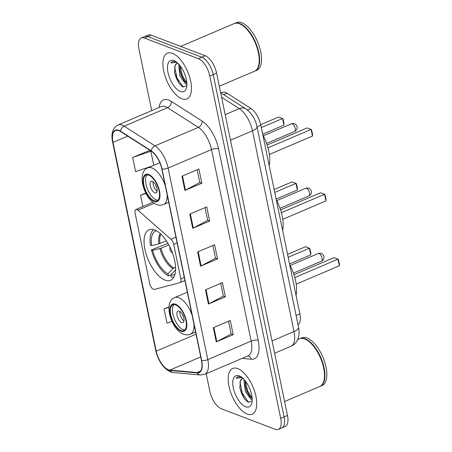 <?xml version="1.0" encoding="UTF-8"?>
<svg xmlns="http://www.w3.org/2000/svg" width="452" height="452" viewBox="0 0 452 452"><rect width="100%" height="100%" fill="white"/><g stroke="black" fill="none" stroke-linecap="round" stroke-linejoin="round"><path stroke-width="0.68" d="M153.465 289.331A5.181 2.367 -113.1 0 0 154.369 289.416L179.907 282.653A5.181 2.367 -113.1 0 0 180.054 282.602A5.181 2.367 -113.1 0 0 180.834 278.907L173.692 244.419A5.181 2.367 -113.1 0 0 170.918 239.266L137.962 210.191A5.181 2.367 -113.1 0 0 135.888 209.508A5.181 2.367 -113.1 0 0 135.108 213.197L149.674 283.528A5.181 2.367 -113.1 0 0 153.465 289.331M165.025 280.099A27.448 12.549 -113.1 0 0 170.596 280.263A27.448 12.549 -113.1 0 0 173.342 255.403A27.448 12.549 -113.1 0 0 154.629 229.927A27.448 12.549 -113.1 0 0 149.058 229.763A27.448 12.549 -113.1 0 0 146.312 254.623A27.448 12.549 -113.1 0 0 165.025 280.099M220.988 92.965L222.401 92.366A15.537 7.102 66.9 0 1 227.062 93.231L250.945 108.486A15.537 7.102 66.9 0 1 260.815 125.131L299.902 313.891A15.537 7.102 66.9 0 1 298.021 324.722M206.185 373.708L209.83 391.296A15.537 7.102 -113.1 0 0 221.203 408.715L275.2 429.31A15.537 7.102 -113.1 0 0 278.359 429.4L285.139 426.507A15.537 7.102 -113.1 0 0 287.478 415.433L216.604 73.19A15.537 7.102 -113.1 0 0 205.225 55.771L151.228 35.177A15.537 7.102 -113.1 0 0 148.075 35.087L144.685 36.533A15.537 7.102 -113.1 0 1 147.838 36.623A15.537 7.102 -113.1 0 0 144.685 36.533L141.295 37.974A15.537 7.102 -113.1 0 0 138.95 49.048L151.708 110.633M281.749 427.954A15.537 7.102 -113.1 0 0 284.088 416.88L213.214 74.636A15.537 7.102 -113.1 0 0 201.835 57.218L147.838 36.623L201.835 57.218A15.537 7.102 -113.1 0 1 213.214 74.636L284.088 416.88A15.537 7.102 -113.1 0 1 281.749 427.954M247.176 414.043A24.86 11.362 -113.1 0 0 252.222 414.185A24.86 11.362 -113.1 0 0 254.708 391.669A24.86 11.362 -113.1 0 0 237.763 368.595A24.86 11.362 -113.1 0 0 232.718 368.453A24.86 11.362 -113.1 0 0 230.232 390.969A24.86 11.362 -113.1 0 0 247.176 414.043A24.86 11.362 -113.1 0 0 252.222 414.185A24.86 11.362 -113.1 0 0 254.708 391.669A24.86 11.362 -113.1 0 0 237.763 368.595A24.86 11.362 -113.1 0 0 232.718 368.453A24.86 11.362 -113.1 0 0 230.232 390.969A24.86 11.362 -113.1 0 0 247.176 414.043M181.885 98.779A24.86 11.362 -113.1 0 0 186.936 98.926A24.86 11.362 -113.1 0 0 189.422 76.411A24.86 11.362 -113.1 0 0 172.478 53.336A24.86 11.362 -113.1 0 0 167.426 53.189A24.86 11.362 -113.1 0 0 164.94 75.704A24.86 11.362 -113.1 0 0 181.885 98.779A24.86 11.362 -113.1 0 0 186.936 98.926A24.86 11.362 -113.1 0 0 189.422 76.411A24.86 11.362 -113.1 0 0 172.478 53.336A24.86 11.362 -113.1 0 0 167.426 53.189A24.86 11.362 -113.1 0 0 164.94 75.704A24.86 11.362 -113.1 0 0 181.885 98.779M168.37 369.725A16.571 7.577 66.9 0 1 156.234 351.147L113.006 142.391A16.571 7.577 66.9 0 1 115.503 130.577A16.571 7.577 66.9 0 1 120.481 131.504L151.284 151.188A16.571 7.577 66.9 0 1 161.81 168.941L201.473 360.464A16.571 7.577 66.9 0 1 198.976 372.278A16.571 7.577 66.9 0 1 197.128 372.55L169.89 370.092A16.571 7.577 66.9 0 1 168.37 369.725M168.449 370.103A16.99 7.763 -113.1 0 0 170.003 370.482L197.242 372.934A16.99 7.763 -113.1 0 0 201.699 360.555L162.036 169.025A16.99 7.763 -113.1 0 0 151.245 150.827L120.441 131.142A16.99 7.763 -113.1 0 0 112.78 142.307L156.013 351.057A16.99 7.763 -113.1 0 0 168.449 370.103M149.668 150.426L132.679 157.443L135.617 171.641L152.618 165.827M278.359 429.4A15.537 7.102 -113.1 0 0 280.698 418.326L209.824 76.083A15.537 7.102 -113.1 0 0 198.445 58.664L144.448 38.07A15.537 7.102 -113.1 0 0 141.295 37.974M181.953 176.235L198.897 169.008L201.841 183.207L184.891 190.433L181.953 176.235M205.479 289.845L222.424 282.613L225.367 296.817L208.417 304.043L205.479 289.845M213.321 327.711L230.266 320.485L233.209 334.683L216.259 341.915L213.321 327.711M189.795 214.107L206.739 206.875L209.683 221.079L192.733 228.305L189.795 214.107M197.637 251.973L214.581 244.747L217.525 258.945L200.575 266.171L197.637 251.973M168.986 306.812L164.048 308.919L166.986 323.118L171.98 321.412M145.776 193.066L140.521 195.309L142.843 206.541M217.525 258.945L215.485 258.165M212.858 245.481L215.502 258.245L201.129 265.912A4.141 1.486 168.3 0 1 200.575 266.171M209.683 221.079L207.643 220.299M205.016 207.609L207.654 220.373L193.286 228.04A4.141 1.486 168.3 0 1 192.733 228.305M233.209 334.683L231.17 333.904M228.542 321.219L231.187 333.983L216.813 341.65A4.141 1.486 168.3 0 1 216.259 341.915M225.367 296.817L223.328 296.037M220.7 283.353L223.344 296.111L208.971 303.778A4.141 1.486 168.3 0 1 208.417 304.043M201.841 183.207L199.801 182.427M197.174 169.743L199.812 182.506L185.444 190.173A4.141 1.486 168.3 0 1 184.891 190.433M164.048 308.919L168.952 307.241M140.521 195.309L145.968 193.445M132.679 157.443L150.855 151.228L153.776 165.336M150.855 151.228L149.459 150.284M284.596 401.506L319.79 386.494A25.894 11.837 -113.1 0 0 323.937 380.725A25.894 11.837 -113.1 0 0 306.507 339.853A25.894 11.837 -113.1 0 0 304.727 339.006A25.894 11.837 -113.1 0 0 299.467 338.853L297.631 339.638M319.999 386.398A25.894 11.837 -113.1 0 0 320.214 386.313A25.894 11.837 -113.1 0 0 322.801 362.86A25.894 11.837 -113.1 0 0 305.151 338.825A25.894 11.837 -113.1 0 0 299.891 338.672A25.894 11.837 -113.1 0 0 299.682 338.768M320.214 386.313L322.118 385.499A25.894 11.837 -113.1 0 0 324.705 362.052A25.894 11.837 -113.1 0 0 307.055 338.011A25.894 11.837 -113.1 0 0 301.8 337.864L299.891 338.672M252.182 399.67L251.007 399.325L245.295 391.488L243.973 380.409L244.21 379.612M252.154 398.641L249.481 396.116L246.639 390.918L245.25 385.923L245.142 380.725M243.176 378.539A11.707 5.351 -113.1 0 0 242.114 378.742A11.707 5.351 -113.1 0 0 240.453 380.669L242.295 378.674M241.385 377.002L237.803 376.708L236.136 378.205L242.086 377.578M245.668 406.755A16.888 7.718 -113.1 0 0 251.804 403.088A16.888 7.718 -113.1 0 0 240.436 376.437A16.888 7.718 -113.1 0 0 239.272 375.883A16.888 7.718 -113.1 0 0 233.3 387.822A16.888 7.718 -113.1 0 0 245.668 406.755M240.453 380.669L239.831 387.986L244.425 398.845L247.973 402.122L252.114 401.195M323.971 380.584A25.64 11.718 -113.1 0 0 324.011 380.454A25.64 11.718 -113.1 0 0 306.75 339.994A25.64 11.718 -113.1 0 0 306.631 339.927M236.136 378.205L237.933 376.657M248.527 402.37L242.272 393.195L239.933 381.991M252.137 398.376L247.656 390.901L245.329 380.963M244.747 399.257L241.6 393.483L239.741 387.375M249.939 396.692L246.984 391.189L245.142 385.183M170.929 274.771L168.381 275.856A25.894 11.837 -113.1 0 1 151.409 249.877L167.986 243.374M282.619 230.441A30.301 13.848 -113.1 0 0 276.245 199.665M153.703 229.616A25.894 11.837 -113.1 0 0 150.431 245.142L151.618 245.594L158.923 243.882L166.376 240.809M175.749 269.629L170.783 274.929L171.195 276.929A25.894 11.837 -113.1 0 0 173.918 277.014M156.409 230.763A23.719 10.842 -113.1 0 0 151.618 245.594M170.783 274.929A23.719 10.842 -113.1 0 0 174.964 274.268M151.409 249.877L152.601 250.329A23.719 10.842 -113.1 0 0 167.969 273.855L168.381 275.856M168.856 244.905L160.935 248.284L152.601 250.329M167.969 273.855L172.935 268.561L175.579 267.188M297.343 190.015L297.433 188.495L296.45 183.761L295.97 183.388L297.343 190.015L276.127 199.066M274.754 192.439L295.97 183.388L292.032 181.885L274.149 189.518M325.915 200.914L326.005 199.394L325.028 194.659L324.547 194.287L325.915 200.914L282.766 219.316M281.387 212.694L324.547 194.287L320.609 192.784L280.545 209.869M180.986 330.474A13.984 6.39 -113.1 0 0 183.828 330.559A13.984 6.39 -113.1 0 0 185.224 317.892A13.984 6.39 -113.1 0 0 175.692 304.914A13.984 6.39 -113.1 0 0 172.856 304.834A13.984 6.39 -113.1 0 0 171.455 317.496A13.984 6.39 -113.1 0 0 180.986 330.474M174.003 304.591A13.984 6.39 -113.1 0 0 173.98 317.779A13.984 6.39 -113.1 0 0 183.105 329.57A13.984 6.39 -113.1 0 0 184.795 329.898M296.049 295.292A30.301 13.848 -113.1 0 0 289.675 264.516M310.773 254.866L310.863 253.346L309.88 248.611L309.4 248.238L310.773 254.866L289.557 263.917M288.184 257.29L309.4 248.238L305.462 246.735L287.579 254.369M339.345 265.765L339.435 264.245L338.458 259.51L337.977 259.137L339.345 265.765L296.196 284.167M294.817 277.545L337.977 259.137L334.039 257.634L293.975 274.72M181.636 322.474A6.215 2.842 -113.1 0 0 182.896 322.508A6.215 2.842 -113.1 0 0 183.518 316.88A6.215 2.842 -113.1 0 0 179.286 311.112A6.215 2.842 -113.1 0 0 178.02 311.072A6.215 2.842 -113.1 0 0 177.399 316.705A6.215 2.842 -113.1 0 0 181.636 322.474M179.936 311.451A6.215 2.842 -113.1 0 0 183.953 320.863M183.631 317.242A8.289 3.785 66.9 0 1 182.325 314.191M219.305 86.242L254.499 71.235A25.894 11.837 -113.1 0 0 258.651 65.461A25.894 11.837 -113.1 0 0 241.221 24.594A25.894 11.837 -113.1 0 0 239.441 23.747A25.894 11.837 -113.1 0 0 234.181 23.594L180.681 46.409M254.708 71.139A25.894 11.837 -113.1 0 0 254.922 71.054A25.894 11.837 -113.1 0 0 257.516 47.601A25.894 11.837 -113.1 0 0 239.865 23.566A25.894 11.837 -113.1 0 0 234.605 23.414A25.894 11.837 -113.1 0 0 234.396 23.51M254.922 71.054L256.832 70.241A25.894 11.837 -113.1 0 0 259.42 46.788A25.894 11.837 -113.1 0 0 241.769 22.753A25.894 11.837 -113.1 0 0 236.515 22.6L234.605 23.414M186.891 84.411L185.721 84.061L180.003 76.23L178.687 65.144L178.919 64.353M186.862 83.383L184.19 80.857L181.348 75.653L179.964 70.659L179.856 65.461M177.885 63.28A11.707 5.351 -113.1 0 0 176.828 63.483A11.707 5.351 -113.1 0 0 175.161 65.41L177.009 63.41M176.099 61.743L172.517 61.449L170.85 62.947L176.8 62.314M180.376 91.49A16.888 7.718 -113.1 0 0 186.512 87.824A16.888 7.718 -113.1 0 0 175.15 61.178A16.888 7.718 -113.1 0 0 173.986 60.624A16.888 7.718 -113.1 0 0 168.014 72.557A16.888 7.718 -113.1 0 0 180.376 91.49M175.161 65.41L174.545 72.727L179.139 83.586L182.687 86.857L186.829 85.936M258.685 65.325A25.64 11.718 -113.1 0 0 258.719 65.19A25.64 11.718 -113.1 0 0 241.464 24.73A25.64 11.718 -113.1 0 0 241.345 24.662M170.85 62.947L172.647 61.393M183.235 87.106L176.986 77.936L174.647 66.732M186.851 83.117L182.365 75.637L180.043 65.698M179.455 83.993L176.314 78.219L174.455 72.117M184.653 81.433L181.693 75.925L179.856 69.919M154.126 200.773A13.984 6.39 -113.1 0 0 156.968 200.857A13.984 6.39 -113.1 0 0 158.364 188.19A13.984 6.39 -113.1 0 0 148.832 175.212A13.984 6.39 -113.1 0 0 145.996 175.127A13.984 6.39 -113.1 0 0 144.595 187.795A13.984 6.39 -113.1 0 0 154.126 200.773M147.143 174.89A13.984 6.39 -113.1 0 0 147.12 188.077A13.984 6.39 -113.1 0 0 156.245 199.869A13.984 6.39 -113.1 0 0 157.934 200.191M269.189 165.59A30.301 13.848 -113.1 0 0 262.815 134.809M283.912 125.164L284.003 123.645L283.02 118.91L282.54 118.537L283.912 125.164L262.697 134.216M261.324 127.588L282.54 118.537L278.601 117.034L260.714 124.667M312.485 136.063L312.575 134.543L311.597 129.809L311.117 129.436L312.485 136.063L269.341 154.465M267.957 147.844L311.117 129.436L307.179 127.933L267.115 145.019M154.776 192.772A6.215 2.842 -113.1 0 0 156.036 192.806A6.215 2.842 -113.1 0 0 156.658 187.179A6.215 2.842 -113.1 0 0 152.426 181.41A6.215 2.842 -113.1 0 0 151.16 181.371A6.215 2.842 -113.1 0 0 150.539 187.004A6.215 2.842 -113.1 0 0 154.776 192.772M153.075 181.749A6.215 2.842 -113.1 0 0 157.093 191.162M156.771 187.54A8.289 3.785 66.9 0 1 155.465 184.489M296.111 315.507L299.902 313.891M257.018 126.752L260.815 125.131M247.43 109.989L250.945 108.486M223.667 94.677L227.062 93.231M180.834 278.907L184.28 277.438M173.692 244.419L177.139 242.95M170.918 239.266L175.935 237.125M137.962 210.191L154.217 203.259M287.478 415.433L280.698 418.326M151.228 35.177L144.448 38.07M205.225 55.771L198.445 58.664M216.604 73.19L209.824 76.083M298.552 327.293A10.356 3.718 168.3 0 1 294.032 331.542L252.465 130.814A20.719 9.469 -113.1 0 0 239.306 108.621A10.356 7.656 -57.4 0 1 245.837 108.842C251.617 113.045 255.329 118.955 256.985 126.571L298.552 327.293C299.642 333.18 298.749 336.542 298.393 337.593L297.218 340.469C295.772 343.141 293.67 345.085 290.913 346.305A20.719 9.469 -113.1 0 0 294.032 331.542L272.047 340.915M221.599 97.304L239.306 108.621L225.186 114.644M256.985 126.571A10.356 3.718 168.3 0 1 252.465 130.814L230.48 140.193M156.234 351.147L196.032 334.175M159.036 107.508A25.894 11.837 66.9 0 1 168.799 100.107A25.894 11.837 66.9 0 1 171.314 101.401L202.123 121.085A25.894 11.837 66.9 0 1 218.57 148.821L258.233 340.35A25.894 11.837 66.9 0 1 251.436 359.227L242.114 358.385M120.441 131.142A5.181 3.831 -57.4 0 1 124.164 126.187L167.551 107.683A20.719 9.469 -113.1 0 0 165.539 106.649A20.719 9.469 -113.1 0 0 161.336 106.525L117.944 125.034A20.719 9.469 66.9 0 1 124.164 126.187L154.974 145.872A20.719 9.469 66.9 0 1 168.127 168.065L207.79 359.589A5.181 1.859 168.3 0 1 201.699 360.555M112.78 142.307A5.181 1.859 168.3 0 1 112.565 141.922L155.793 350.673C158.336 361.159 163.206 368.227 170.398 371.883L173.201 372.544A5.181 4.475 -84.8 0 1 170.003 370.482M162.036 169.025A5.181 1.859 -11.7 0 0 168.127 168.065L211.519 149.555A20.719 9.469 -113.1 0 0 198.36 127.368L167.551 107.683A5.181 3.831 122.6 0 0 171.314 101.401M151.245 150.827A5.181 3.831 -57.4 0 1 154.974 145.872L198.36 127.368A5.181 3.831 122.6 0 0 202.123 121.085M173.201 372.544L200.439 375.002A5.181 4.475 -84.8 0 1 197.242 372.934M258.233 340.35A5.181 1.859 168.3 0 0 251.182 341.085L207.79 359.589A20.719 9.469 66.9 0 1 204.671 374.358L248.058 355.848A20.719 9.469 -113.1 0 0 251.182 341.085L211.519 149.555A5.181 1.859 168.3 0 1 218.57 148.821M155.793 350.673A5.181 1.859 -11.7 0 0 156.013 351.057M251.436 359.227A5.181 4.475 95.2 0 0 247.922 355.91M113.006 142.391L127.707 136.12M169.89 370.092L200.744 356.933M197.128 372.55L200.451 371.132M198.196 251.736L201.129 265.912M206.039 289.602L208.971 303.778M213.881 327.474L216.813 341.65M190.354 213.864L193.286 228.04M182.512 175.997L185.444 190.173M160.211 233.531A20.543 9.39 -113.1 0 0 158.923 243.882M160.816 234.091A20.3 9.283 -113.1 0 0 159.952 243.549M159.906 248.611A20.543 9.39 -113.1 0 0 172.935 268.561M160.935 248.284A20.3 9.283 -113.1 0 0 173.783 267.951M306.496 188.337A4.141 1.893 66.9 0 1 309.53 192.981A4.141 1.893 66.9 0 1 308.908 195.936A4.141 4.141 0 0 0 311.338 191.281A4.141 4.141 0 0 0 305.654 188.314A4.141 1.893 66.9 0 1 306.496 188.337M175.545 304.202A14.763 6.746 -113.1 0 0 170.325 314.637A14.763 6.746 -113.1 0 0 181.133 331.186A14.763 6.746 -113.1 0 0 186.36 320.75A14.763 6.746 -113.1 0 0 175.545 304.202M187.331 292.184L174.754 297.546A19.939 9.113 66.9 0 1 178.806 297.665A19.939 9.113 66.9 0 1 192.14 315.4M194.004 324.383A19.939 9.113 66.9 0 1 190.399 334.231L195.586 332.017M319.078 253.549A4.141 1.893 66.9 0 1 322.112 258.194A4.141 1.893 66.9 0 1 321.491 261.149A4.141 4.141 0 0 0 323.92 256.493A4.141 4.141 0 0 0 318.236 253.527A4.141 1.893 66.9 0 1 319.078 253.549M148.685 174.5A14.763 6.746 -113.1 0 0 143.465 184.936A14.763 6.746 -113.1 0 0 154.273 201.485A14.763 6.746 -113.1 0 0 159.499 191.049A14.763 6.746 -113.1 0 0 148.685 174.5M159.867 162.737L147.894 167.845A19.939 9.113 66.9 0 1 151.945 167.963A19.939 9.113 66.9 0 1 165.279 185.693M167.144 194.682A19.939 9.113 66.9 0 1 163.539 204.53L168.726 202.315M292.218 123.848A4.141 1.893 66.9 0 1 295.252 128.492A4.141 1.893 66.9 0 1 294.631 131.447A4.141 4.141 0 0 0 297.06 126.792A4.141 4.141 0 0 0 291.376 123.825A4.141 1.893 66.9 0 1 292.218 123.848M180.054 282.602L184.919 280.522M135.888 209.508L152.855 202.27M290.913 346.305L274.601 353.261M220.655 92.75L245.837 108.842M200.439 375.002L204.671 374.358M117.944 125.034C112.672 127.905 110.876 133.532 112.565 141.922M276.748 200.643L305.654 188.314M170.059 247.233A5.181 5.181 0 0 0 172.523 253.013M280.003 208.265L308.908 195.936M174.754 297.546C162.731 301.716 171.28 329.875 183.529 334.22C185.936 335.124 188.224 335.124 190.399 334.231M290.178 265.493L318.236 253.527M293.433 273.115L321.491 261.149M147.894 167.845C135.871 172.014 144.42 200.174 156.669 204.513C159.076 205.423 161.364 205.423 163.539 204.53M263.318 135.786L291.376 123.825M266.573 143.414L294.631 131.447"/></g></svg>

